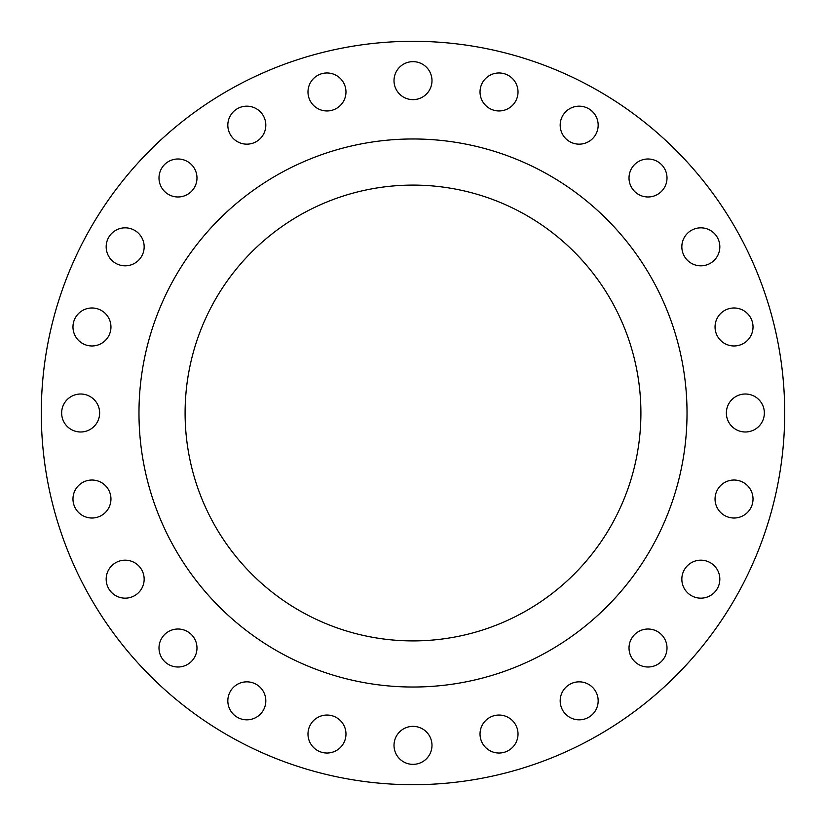 <?xml version="1.0" encoding="UTF-8"?>
<svg xmlns="http://www.w3.org/2000/svg" width="826" height="826" viewBox="0 0 826 826"><rect width="100%" height="100%" fill="white"/><g stroke="black" fill="none" stroke-linecap="round" stroke-linejoin="round"><path stroke-width="1.24" d="M480.03 734.035A18.988 18.988 0 0 0 499.018 753.023A18.988 18.988 0 0 0 518.016 734.035A18.988 18.988 0 0 0 499.018 715.048A18.988 18.988 0 0 0 480.03 734.035M560.183 700.83A18.988 18.988 0 0 0 579.181 719.828A18.988 18.988 0 0 0 598.169 700.83A18.988 18.988 0 0 0 579.181 681.842A18.988 18.988 0 0 0 560.183 700.83M629.02 648.018A18.988 18.988 0 0 0 648.018 667.005A18.988 18.988 0 0 0 667.005 648.018A18.988 18.988 0 0 0 648.018 629.02A18.988 18.988 0 0 0 629.02 648.018M681.842 579.181A18.988 18.988 0 0 0 700.83 598.169A18.988 18.988 0 0 0 719.828 579.181A18.988 18.988 0 0 0 700.83 560.183A18.988 18.988 0 0 0 681.842 579.181M715.048 499.018A18.988 18.988 0 0 0 734.035 518.016A18.988 18.988 0 0 0 753.023 499.018A18.988 18.988 0 0 0 734.035 480.03A18.988 18.988 0 0 0 715.048 499.018M726.364 413A18.988 18.988 0 0 0 745.362 431.988A18.988 18.988 0 0 0 764.349 413A18.988 18.988 0 0 0 745.362 394.012A18.988 18.988 0 0 0 726.364 413M715.048 326.982A18.988 18.988 0 0 0 734.035 345.97A18.988 18.988 0 0 0 753.023 326.982A18.988 18.988 0 0 0 734.035 307.984A18.988 18.988 0 0 0 715.048 326.982M681.842 246.819A18.988 18.988 0 0 0 700.83 265.817A18.988 18.988 0 0 0 719.828 246.819A18.988 18.988 0 0 0 700.83 227.831A18.988 18.988 0 0 0 681.842 246.819M629.02 177.982A18.988 18.988 0 0 0 648.018 196.98A18.988 18.988 0 0 0 667.005 177.982A18.988 18.988 0 0 0 648.018 158.995A18.988 18.988 0 0 0 629.02 177.982M560.183 125.17A18.988 18.988 0 0 0 579.181 144.158A18.988 18.988 0 0 0 598.169 125.17A18.988 18.988 0 0 0 579.181 106.172A18.988 18.988 0 0 0 560.183 125.17M480.03 91.965A18.988 18.988 0 0 0 499.018 110.952A18.988 18.988 0 0 0 518.016 91.965A18.988 18.988 0 0 0 499.018 72.977A18.988 18.988 0 0 0 480.03 91.965M394.012 80.638A18.988 18.988 0 0 0 413 99.636A18.988 18.988 0 0 0 431.988 80.638A18.988 18.988 0 0 0 413 61.651A18.988 18.988 0 0 0 394.012 80.638M307.984 91.965A18.988 18.988 0 0 0 326.982 110.952A18.988 18.988 0 0 0 345.97 91.965A18.988 18.988 0 0 0 326.982 72.977A18.988 18.988 0 0 0 307.984 91.965M227.831 125.17A18.988 18.988 0 0 0 246.819 144.158A18.988 18.988 0 0 0 265.817 125.17A18.988 18.988 0 0 0 246.819 106.172A18.988 18.988 0 0 0 227.831 125.17M158.995 177.982A18.988 18.988 0 0 0 177.982 196.98A18.988 18.988 0 0 0 196.98 177.982A18.988 18.988 0 0 0 177.982 158.995A18.988 18.988 0 0 0 158.995 177.982M106.172 246.819A18.988 18.988 0 0 0 125.17 265.817A18.988 18.988 0 0 0 144.158 246.819A18.988 18.988 0 0 0 125.17 227.831A18.988 18.988 0 0 0 106.172 246.819M394.012 745.362A18.988 18.988 0 0 0 413 764.349A18.988 18.988 0 0 0 431.988 745.362A18.988 18.988 0 0 0 413 726.364A18.988 18.988 0 0 0 394.012 745.362M307.984 734.035A18.988 18.988 0 0 0 326.982 753.023A18.988 18.988 0 0 0 345.97 734.035A18.988 18.988 0 0 0 326.982 715.048A18.988 18.988 0 0 0 307.984 734.035M227.831 700.83A18.988 18.988 0 0 0 246.819 719.828A18.988 18.988 0 0 0 265.817 700.83A18.988 18.988 0 0 0 246.819 681.842A18.988 18.988 0 0 0 227.831 700.83M158.995 648.018A18.988 18.988 0 0 0 177.982 667.005A18.988 18.988 0 0 0 196.98 648.018A18.988 18.988 0 0 0 177.982 629.02A18.988 18.988 0 0 0 158.995 648.018M106.172 579.181A18.988 18.988 0 0 0 125.17 598.169A18.988 18.988 0 0 0 144.158 579.181A18.988 18.988 0 0 0 125.17 560.183A18.988 18.988 0 0 0 106.172 579.181M72.977 499.018A18.988 18.988 0 0 0 91.965 518.016A18.988 18.988 0 0 0 110.952 499.018A18.988 18.988 0 0 0 91.965 480.03A18.988 18.988 0 0 0 72.977 499.018M72.977 326.982A18.988 18.988 0 0 0 91.965 345.97A18.988 18.988 0 0 0 110.952 326.982A18.988 18.988 0 0 0 91.965 307.984A18.988 18.988 0 0 0 72.977 326.982M61.651 413A18.988 18.988 0 0 0 80.638 431.988A18.988 18.988 0 0 0 99.636 413A18.988 18.988 0 0 0 80.638 394.012A18.988 18.988 0 0 0 61.651 413M784.7 413A371.7 371.7 0 0 0 413 41.3A371.7 371.7 0 0 0 41.3 413A371.7 371.7 0 0 0 413 784.7A371.7 371.7 0 0 0 784.7 413M687.025 413A274.025 274.025 0 0 0 413 138.974A274.025 274.025 0 0 0 138.974 413A274.025 274.025 0 0 0 413 687.025A274.025 274.025 0 0 0 687.025 413M185.096 413A227.904 227.904 0 0 0 413 640.904A227.904 227.904 0 0 0 640.904 413A227.904 227.904 0 0 0 413 185.096A227.904 227.904 0 0 0 185.096 413"/></g></svg>
